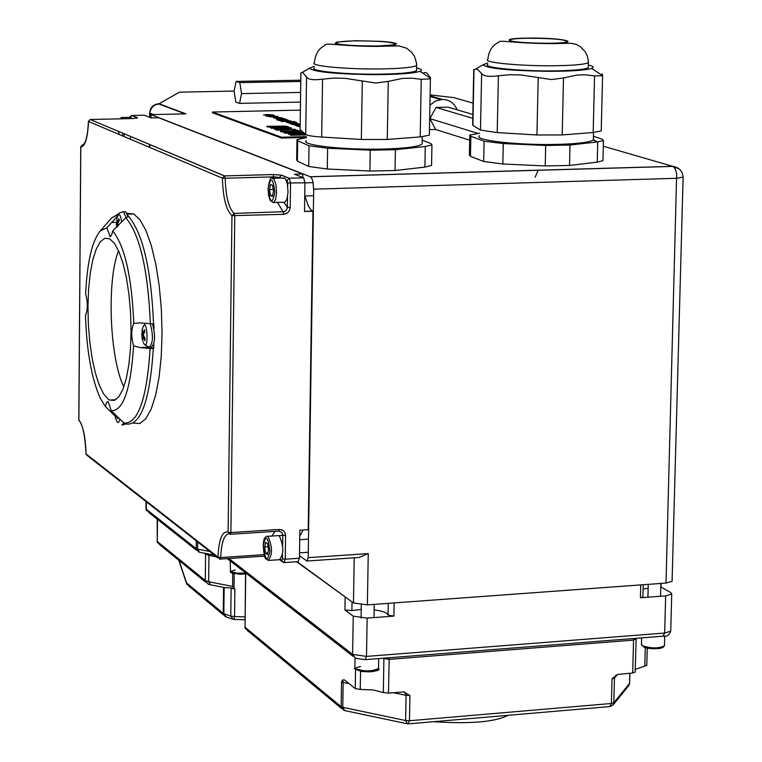 <?xml version="1.0" encoding="UTF-8"?>
<svg xmlns="http://www.w3.org/2000/svg" width="762" height="762" viewBox="0 0 762 762"><rect width="100%" height="100%" fill="white"/><g stroke="black" fill="none" stroke-linecap="round" stroke-linejoin="round"><path stroke-width="1.14" d="M223.609 615.02L188.966 586.207L186.566 582.92L186.9 584.473M232 618.954L226.295 616.934L223.838 613.705L224.152 587.473M232.734 573.205L232.572 586.397L234.886 589.417L231.134 587.864L225.209 587.673L210.607 584.825L208.645 581.739L205.292 580.539L207.845 583.94L209.836 584.664M245.012 616.915L234.544 616.563L233.924 619.449L233.239 619.392L230.781 616.153L223.256 613.41L186.566 582.92L179.07 560.499M645.29 647.7L644.804 666.188L646.795 665.178M644.804 666.188L635.232 669.331M382.591 658.273L389.058 659.378L633.555 640.099L632.698 673.008L635.165 671.922M408.546 723.843L609.876 706.584L611.41 703.488L409.47 720.738L409.937 695.544L403.708 691.906L388.468 693.115L389.22 657.749M632.698 673.008L617.42 674.465L612.029 678.809L611.41 703.488L613.829 702.755L612.905 705.183M383.896 658.168L383.334 692.525L388.468 693.115M383.334 692.525L373.304 689.981L360.245 689.439L360.55 671.303M355.568 669.065L355.244 688.591L360.245 689.439M355.244 688.591L344.462 679.942L342.633 679.952L341.557 681.819L341.157 706.688L245.04 627.221L245.735 572.986M209.817 551.459L197.577 549.154L199.587 552.279L214.455 555.079M288.141 126.663L284.759 126.121L266.786 126.311L286.017 126.711L271.205 127.902L288.065 127.283L288.627 127.073L288.141 126.663M286.017 126.711L267.595 126.997L266.786 126.311M270.396 127.616L271.205 127.902M288.627 127.311L271.205 128.302M300.114 124.93L295.57 125.197L300.104 125.644M300.104 125.492L296.847 125.254L300.114 125.073M300.114 125.463L298.018 125.501M297.609 126.092L297.018 126.101M296.628 125.882L294.237 124.739L300.123 124.749M299.837 124.054L292.76 124.225L299.437 124.616L294.237 124.739M300.123 124.53L294.951 124.32L300.123 124.196M294.227 124.787L293.132 124.739M291.532 122.472L288.846 122.93L296.485 122.92L291.532 122.472M293.218 123.063L289.76 122.806L293.218 123.063M294.294 123.025L290.846 123.044M293.675 123.539L292.084 123.606L293.665 123.844M292.189 124.025L298.333 123.53L290.998 123.492L292.179 124.406L288.665 122.834M294.322 121.52L285.826 121.796L296.608 122.311L292.989 121.682L294.322 121.52M287.884 122.149L293.36 122.177L287.884 122.149M287.255 122.301L285.826 121.796M288.979 122.653L287.255 122.682M296.608 122.311L296.132 122.701M294.694 121.644L294.037 122.044M283.769 120.196L280.445 120.51L281.511 121.158L290.884 120.939L283.769 120.196M281.864 120.882L284.178 120.348L289.389 120.825L281.864 120.882M287.96 120.853L281.892 120.891M281.511 121.158L280.34 120.691M290.884 120.939L281.502 121.549M285.769 119.167L276.444 119.377L284.216 119.348L278.635 120.148L287.988 119.939L279.54 119.986L285.769 119.167M278.054 119.948L278.635 120.148M279.082 119.844L276.816 119.901M280.483 120.491L278.635 120.539M286.236 119.329L284.617 119.872M300.095 126.397L299.037 126.035L300.104 126.006M300.104 125.854L297.599 126.311L300.095 126.559M297.609 125.92L299.485 126.578M300.085 126.949L299.485 126.968M276.949 118.224L283.902 118.52L276.949 118.224M282.788 118.929L276.901 119.062M276.52 118.805L275.73 118.253M292.76 124.397L292.179 124.406M296.789 123.444L294.904 123.492L296.78 123.768M275.473 116.881L276.625 117.281L275.473 116.881M274.349 116.91L274.93 117.491M282.797 118.796L285.074 118.929L282.95 119.234M267.529 114.538L263.671 114.976L273.453 114.9L267.529 114.538M265.224 114.776L272.358 114.862L265.214 115.043M270.415 115.024L266.567 115.091M273.444 115.224L269.443 115.586L263.519 114.891M279.216 117.539L280.492 117.862L275.406 118.148L281.873 117.739L273.615 117.529L273.996 118.043L279.206 117.919M281.759 117.929L278.254 118.472M275.406 118.148L273.996 118.043M304.171 133.112L295.151 132.864L288.207 133.645L290.617 134.893L305.81 134.522M305.438 134.207L291.97 134.531L290.655 133.76L295.999 133.179L304.743 133.607M305.381 134.16L290.789 133.674M290.617 134.893L288.198 133.893M306.438 134.903L290.608 135.284M277.835 116.338L268.034 116.415L277.835 116.338M277.997 116.805L276.092 117.1M274.339 117.157L268.024 116.472M276.263 116.548L269.129 116.462L276.263 116.548M274.987 116.605L271.043 116.672M302.933 132.036L286.56 132.426L299.161 130.702L280.245 131.159L296.008 131.074L283.531 132.34L284.721 132.769L303.257 132.321M283.531 132.34L284.721 132.769M281.016 131.435L280.245 131.159M290.903 131.597L281.007 131.836M303.695 132.702L298.256 132.836M292.132 132.988L284.712 133.169M300.104 131.035L291.617 132.302M273.625 115.3L265.824 115.672L273.625 115.5M274.549 115.624L268.891 116.129M268.053 115.967L266.128 116.157M290.408 127.616L284.455 128.588L274.053 128.711L276.396 129.769L295.256 129.321L286.931 129.207L285.979 128.864L291.484 127.997L290.408 127.616M276.93 129.13L282.007 128.616L284.836 129.254L276.93 129.13M283.759 129.283L276.825 129.092M276.396 129.769L274.053 128.845M295.256 129.321L276.387 130.169M291.484 127.997L286.741 129.14M297.713 130.197L293.094 129.921L294.103 130.673L297.713 130.197L294.103 130.673M293.094 129.921L294.103 130.283M300.333 110.119L212.446 112.033L281.54 137.236L306.419 136.627M306.4 137.436L281.53 138.046L281.54 137.236M281.53 138.046L212.436 112.795L212.446 112.033M393.297 692.715L406.06 695.335L405.594 720.528L407.508 723.843L408.137 723.871L409.47 720.738L405.594 720.528L342.767 707.307L344.71 710.594L406.737 723.671M628.488 685.943L629.564 683.381L613.829 702.755L614.458 678.094L617.515 674.427M230.238 534.276L230.886 532.581L228.105 532.219L230.238 534.276M264.204 554.641L220.666 557.565L217.922 557.07L220.056 559.118L220.666 557.565C221.428 542.401 224.161 534.495 228.867 533.848M278.721 531.143L230.457 534.276L278.721 531.143L279.378 529.438L230.886 532.581L234.772 215.903L234.172 213.408L231.962 215.675L283.759 214.322L287.16 213.189L289.179 211.026L290.208 207.464L290.551 183.213L289.265 178.251L281.559 175.184L273.177 174.527L224.371 175.917L222.409 178.175L225.19 178.251L224.561 175.908L90.24 119.52M218.084 557.927L87.487 455.733L86.049 453.819M85.992 453.866C84.715 425.796 79.581 421.31 80.039 421.777L78.867 419.91M88.497 121.291L90.221 119.51L133.502 118.539L137.512 117.777L131.521 115.5M80.801 146.856L82.42 145.18M129.511 117.358L131.616 115.5L137.512 117.777M287.531 196.996L287.274 208.226L286.141 210.426L284.083 211.684L234.172 213.408C228.733 208.312 225.743 196.596 225.19 178.251L273.834 176.86L279.425 177.441L281.559 175.184M283.721 202.13L287.388 207.235L290.208 207.464M278.94 531.133L281.721 532.295L282.788 535.181L285.569 535.534L284.988 532.752L283.797 531.066L282.092 529.923L279.378 529.438M284.34 562.566L298.132 561.623L299.447 558.251L299.857 530.209L308.21 529.666L312.953 211.236L304.514 211.512L304.943 182.794L303.638 177.841L294.418 174.212L302.8 173.974L158.677 117.758L151.247 117.929L144.351 115.214L131.607 115.5L129.902 117.348M126.911 213.331L133.712 213.96L139.97 219.808L145.952 230.515L151.333 245.631L155.848 264.443L159.248 286.036L161.353 309.305L162.039 333.07L161.268 356.073L159.096 377.133L155.638 395.173L151.095 409.318L145.694 418.91L139.732 423.548L133.493 423.11M679.333 169.012L672.751 166.335L310.296 176.727L151.047 114.633L151.009 117.834M151.047 114.633L185.938 113.862L159.029 103.746L152.952 105.889M299.485 555.688L306.876 561.032L308.21 557.66L313.706 189.166L676.98 178.279L683.114 177.07M310.296 176.727L311.563 177.965L312.82 181.118L313.706 189.166M346.377 597.779L296.542 561.727M643.099 584.73L390.42 603.19M661.035 587.016L670.846 592.626L671.732 594.093L665.664 595.884L640.413 597.76L642.89 596.77M661.035 587.131L660.787 587.607M648.157 588.359L643.09 589.064M388.258 603.352L388.058 615.01L393.887 616.106L367.151 618.096L353.244 616.163L344.938 609.991L351.892 610.553L352.034 601.923M388.058 615.01C387.115 612.677 382.476 610.972 374.142 609.895M361.217 609.467L351.892 610.553M603.313 146.209L672.932 166.402L675.199 168.84L676.675 173.65L666.007 583.063L367.379 604.876L368.246 553.593L358.959 557.479L307.296 561.003M127.654 215.379L128.902 216.437L125.768 217.732L112.7 230.943L111.671 235.01L110.204 236.563L106.804 227.838L117.567 216.132M153.829 344.138L153.657 348.729L140.122 347.605L133.588 345.815C131.074 336.737 131.14 329.26 133.788 323.383L139.97 322.869L153.895 323.983L153.981 328.727M115.024 415.947L105.385 406.537L106.528 402.441L108.166 401.536L111.233 410.718L124.006 423.053L126.759 424.091C141.094 424.996 149.943 399.879 153.314 348.739M153.657 348.729L151.181 347.177M666.007 583.063L672.084 581.301L672.103 580.654M354.206 557.803L353.463 602.961L367.379 604.876M353.463 602.961L297.056 561.699M672.084 581.301L683.114 177.413C682.647 171.088 679.247 167.411 672.932 166.402L310.439 176.794M106.804 227.838L100.317 230.867C92.088 240.849 87.192 261.899 85.63 294.018C87.925 302.6 87.878 309.715 85.477 315.373C86.668 351.13 91.611 378.781 100.289 398.355L105.385 406.537M112.7 230.943C124.72 245.697 131.75 276.511 133.788 323.383M133.588 345.815C130.75 389.468 123.292 411.099 111.233 410.718M108.366 399.307L103.632 393.964L99.203 384.962L95.298 372.799L92.097 358.092L89.745 341.547L88.344 323.964L87.954 306.181L88.602 289.008L90.249 273.272L92.84 259.718L96.25 249.022L100.317 241.735L104.87 238.249L109.671 238.811L114.395 243.316L118.91 251.584L122.977 263.252L126.378 277.759L128.949 294.399L130.54 312.325L131.064 330.622L130.502 348.339L128.883 364.569L126.292 378.495L122.873 389.42L118.815 396.831L114.31 400.412L109.595 400.04L108.366 399.307M118.52 250.708C106.623 280.549 109.595 358.035 123.815 386.953M299.771 536.191L303.209 529.99M312.953 211.236L310.734 209.579L308.334 205.978L304.943 195.996M302.8 177.508L302.8 173.974M283.178 178.032L285.35 178.737L287.379 184.099L288.026 192.062L286.998 199.149L284.759 202.263L273.787 202.435M272.405 196.396L270.405 195.501L269.51 189.548L270.596 184.48L272.586 185.357L273.491 191.329L272.405 196.396M272.606 195.434L270.405 195.501M269.51 189.548L273.206 189.433M131.283 117.319L121.368 117.491M277.825 535.657L279.34 535.819C283.95 546.478 283.959 554.431 279.359 559.689L269.177 560.375M267.481 554.603L265.528 553.079L264.633 546.964L265.7 542.344L267.662 543.839L268.557 549.983L267.481 554.603M267.872 552.926L265.528 553.079M264.633 546.964L268.081 546.735M366.789 659.511L374.542 658.901M655.13 636.822L660.683 636.384M114.967 414.195L115.453 416.033M115.11 416.433L115.662 418.405L115.605 415.147L117.662 418.176M117.519 418.738L117.939 417.1M119.853 418.976C118.624 424.005 117.243 423.72 115.729 418.138M125.663 423.977L122.844 424.929M142.284 331.822L142.103 338.585L142.694 340.576L142.675 337.128L144.809 340.185M144.494 330.175L142.504 333.175L142.351 329.489L141.884 331.384M144.656 340.757L145.132 338.852L143.218 334.632L144.904 331.641L144.313 329.651M142.113 335.68L142.075 334.518M142.208 329.889L142.561 328.384C147.542 313.296 149.209 356.73 143.075 341.786M152.552 324.021C155.619 336.061 155.172 343.786 151.19 347.177L150.076 347.224M118.948 219.151L117.015 222.161L116.9 218.684L116.624 227.352M116.805 218.942L117.253 217.18C119.043 212.646 120.501 214.284 121.644 222.085M118.272 225.657L117.7 223.514L119.329 220.504L118.767 218.618M117.024 226.952L117.196 226.019L117.462 226.505M124.654 211.76L125.654 211.731L127.949 216.522M602.98 159.944L602.961 160.687L597.246 162.135L569.528 165.459L545.221 165.935L502.834 163.982L483.68 161.496L470.449 156.324L469.402 155L469.792 135.703M588.35 66.532L588.321 67.694C585.34 69.38 575.139 70.428 557.717 70.818C523.504 71.58 481.66 67.685 487.766 64.418M527.609 38.233C552.079 38.319 565.271 39.453 567.166 41.643C564.032 44.748 503.968 42.853 510.007 39.853C511.759 38.957 517.627 38.414 527.609 38.233M487.804 62.903L482.994 64.818C487.556 68.551 509.654 70.723 549.278 71.323C571.462 71.257 585.597 70.275 591.674 68.361C594.37 67.294 593.274 66.18 588.388 65.027M593.179 132.493L594.551 75.914L585.626 74.819L576.977 75.047L563.509 77.943L551.545 79.562L521.075 74.971L509.959 74.705L498.396 75.781C489.299 76.972 483.718 76.238 481.632 73.581L477.688 69.447L475.517 69.066L473.754 69.866L472.65 124.511L472.888 125.368L480.479 130.064L497.205 132.598L536.934 134.979L562.185 134.95L593.179 132.493L601.228 130.95L601.247 130.245M594.551 75.914L602.58 75.752L602.19 73.762L602.151 75.343M593.408 138.284L593.369 139.894C589.988 142.246 578.444 143.732 558.736 144.351C519.951 145.561 472.583 140.303 479.536 135.75M479.584 133.198L469.811 135.017L470.849 136.274L484.099 141.208L503.272 143.58L545.678 145.475L570.005 145.037L597.741 141.894L603.456 140.532L602.094 139.132L593.455 136.236M429.93 105.223L435.55 100.955L442.37 99.422C449.399 99.641 454.333 103.118 457.152 109.852M469.706 140.218L435.654 129.492L429.473 129.645M435.654 129.492L429.873 118.605L436.074 107.423L448.056 107.166L472.85 114.471M472.773 118.348L436.074 107.423M477.879 133.379L429.873 118.605M300.761 80.21L236.077 81.429L234.096 91.164L235.829 102.118L239.554 103.375L241.554 93.612L239.811 82.61L236.077 81.429M300.742 81.467L239.811 82.61M300.59 92.431L241.554 93.612M300.447 102.089L239.554 103.375M431.568 164.668L431.559 165.44L424.882 167.088L395.049 170.526L369.913 171.021L327.298 169.012L308.715 166.459L297.38 161.125L296.685 159.925L296.961 140.265M416.614 69.456L416.595 70.647C413.328 72.514 402.145 73.666 383.038 74.105C348.529 74.876 308.439 71.114 314.325 67.78M356.121 40.862C380.381 40.919 393.325 42.043 394.964 44.225C391.858 47.463 330.765 45.806 336.823 42.662C338.738 41.662 345.176 41.062 356.121 40.862M314.354 66.208L309.467 68.247C313.744 71.952 335.28 74.085 374.085 74.638C398.04 74.552 413.337 73.447 419.976 71.333C422.739 70.209 421.624 69.056 416.643 67.885M420.195 136.922L421.253 79.296L411.766 78.181L402.574 78.419L388.277 81.382L375.818 83.039L345.186 78.343L334.099 78.076L322.564 79.162C313.515 80.372 308.172 79.619 306.543 76.905L302.514 72.257L300.866 73.076L300.104 129.597L305.705 134.436C307.353 135.569 312.677 136.436 321.688 137.036L361.34 139.484L387.277 139.446L420.195 136.922L429.368 135.169L429.377 134.445M421.253 79.296L430.425 78.877L430.616 78.372L427.225 73.266L425.244 72.457L422.681 73.123M422.167 142.418L422.138 144.075C418.443 146.685 405.784 148.333 384.162 149.019C345.043 150.228 299.666 145.161 306.362 140.522M306.4 137.703L296.97 139.57L297.675 140.713L309.02 145.79L327.612 148.238L370.265 150.181L395.411 149.723L425.272 146.485L431.94 144.923L430.978 143.627L422.205 140.179M223.571 587.359L223.256 613.41L225.238 616.61M231.134 587.864L230.781 616.153L234.544 616.563L234.886 589.417M636.022 639.07L633.555 640.099L633.746 638.508M204.254 553.155L205.597 554.222L205.511 553.393M205.645 582.158L159.725 544.735L157.277 541.468L205.292 580.539L205.597 554.222L208.95 555.393L208.788 554.012M232.572 586.397L208.645 581.739L208.95 555.393L216.722 556.86M226.409 558.689L227.609 558.917M341.538 708.469L247.555 630.65L245.04 627.221L245.574 572.862M233.982 588.826L234.163 573.605M365.589 659.606L663.026 636.203L664.654 633.041L366.503 656.406L365.169 659.644L355.54 658.244L352.615 654.396L228.924 558.517M367.151 618.096L366.503 656.406L352.615 654.396L353.244 616.163M670.741 630.488L670.722 631.174L664.654 633.041L665.664 595.884M196.606 550.335L148.819 512.521L145.971 508.444L146.037 501.548M198.815 552.126L196.244 548.688L146.285 509.216L146.352 501.796M197.653 541.934L197.577 549.154L196.244 548.688L196.329 540.896M157.496 519.389L157.277 541.468L157.172 519.132M342.633 679.952L343.167 682.419L349.063 683.638M409.937 695.544L406.06 695.335L404.489 692.001M341.557 681.819L343.167 682.419L342.767 707.307L341.157 706.688L343.881 710.403M615.696 675.351L614.458 678.094L612.029 678.809M629.822 673.237L629.574 682.923M228.105 532.219C222.333 530.657 218.942 538.934 217.922 557.07L86.049 453.971C85.534 436.978 83.134 425.691 78.867 420.1L80.801 146.971C85.154 146.552 87.716 138.046 88.487 121.472L222.409 178.175C222.99 197.729 226.171 210.236 231.962 215.675L228.105 532.219M83.22 145.037L82.648 144.999M273.853 178.298L273.206 174.546L224.371 175.917L90.221 119.51L88.43 121.349M286.179 180.146L287.064 180.499L289.036 178.241L303.581 177.813M279.435 178.137L279.425 177.441L281.054 178.089M287.064 180.499L287.731 182.994L304.943 182.794M287.731 182.994L287.693 185.928M277.435 202.321L283.14 211.826L283.759 214.322M282.502 555.098L282.454 558.851L285.236 559.213L285.569 535.534M279.302 535.791L282.788 535.181L282.645 545.192M282.454 558.851L281.73 560.499L283.331 562.489M283.359 562.489L283.931 562.594L285.236 559.213L299.447 558.251M281.73 560.499L280.511 559.584M275.034 531.39L271.834 536.057M130.054 139.075L130.874 136.522M640.737 585.321L640.413 597.76M393.887 616.106L394.116 603.342M345.138 597.303L344.938 609.991M368.246 553.593L308.21 557.66M593.55 132.464L593.369 139.894L596.503 142.037M535.153 177.213L538.163 170.193M125.768 217.732C139.827 234.382 148.028 269.767 150.362 323.917M153.553 323.993C151.19 269.1 142.865 233.248 128.568 216.446M150.133 348.663C146.809 399.088 138.093 423.882 124.006 423.053L121.93 424.977M140.122 347.605L148.619 347.224M110.442 219.275L111.585 217.97L118.424 214.398M149.962 117.424L150.009 113.176L153.591 114.576M149.685 147.38L149.714 144.437M185.137 113.881L158.325 103.794L155.448 104.413L152.21 106.585L150.552 108.995L149.685 112.795L151.286 108.461L153.886 105.537L159.029 103.746L179.432 92.154L234.115 91.078M430.12 94.936L453.761 97.603L473.088 103.137M110.023 411.042L111.5 410.966M111.557 222.485L116.395 222.323M284.502 177.994L273.082 178.318C271.091 175.527 269.424 179.041 268.072 188.843L268.595 195.529L270.329 200.625L273.339 202.616L275.558 199.501L276.577 192.405L275.93 184.433L273.92 179.07L271.986 178.251M268.119 188.928C270.596 176.213 272.853 177.222 274.892 191.948C272.396 204.645 270.139 203.645 268.119 188.928M123.815 136.427L124.416 133.807M123.101 118.767L122.091 117.529L119.682 118.843M120.034 118.834L121.129 118.815M123.015 133.217L122.387 135.827M119.072 134.426L118.501 131.321M278.949 535.591L267.662 536.324C264.89 536.134 263.404 539.277 263.223 545.773C264.719 563.204 265.862 557.146 268.072 560.451C272.625 555.193 272.625 547.23 268.043 536.553L266.729 536.305M263.281 545.906C265.709 534.238 267.919 535.943 269.929 551.04C267.481 562.689 265.262 560.975 263.281 545.906M378.523 667.56L378.514 668.36C372.142 671.665 364.474 671.76 355.502 668.645L354.882 667.121L355.025 658.101M360.55 666.54C344.386 669.655 374.637 674.903 377.257 669.417M664.483 644.976L664.464 645.738C658.739 648.614 651.396 648.614 642.423 645.738L641.442 644.033L641.604 637.889M642.595 645.843C649.386 649.405 656.263 649.691 663.245 646.69M144.57 344.624L149.047 347.272C153.067 343.691 153.476 335.899 150.305 323.907M142.713 332.946L144.047 332.965M142.008 334.528L143.323 334.385M142.037 335.68L143.218 335.709M142.856 337.395L144.047 337.271M126.035 217.475L123.558 211.798L122.625 211.798M116.548 223.542L117.739 223.428M116.586 224.666L117.767 224.714M117.224 221.923L118.443 221.952M550.335 43.396C514.331 43.958 491.423 38.567 527.018 38.1C561.994 37.529 586.178 42.853 550.335 43.396M588.321 67.694L588.312 60.341L587.264 55.874L585.197 51.74L580.444 46.739L576.482 44.52L571.262 43.282L550.983 43.615C509.006 43.282 500.024 39.367 498.538 42.386C492.262 45.32 488.709 50.987 487.871 59.379C481.765 62.598 523.618 66.446 557.832 65.694C575.253 65.313 585.454 64.294 588.445 62.627L588.407 61.446M472.888 125.368L474.021 69.552M480.479 130.064L481.632 73.581M562.185 134.95L563.509 77.943M536.934 134.979L538.21 77.905M497.205 132.598L498.396 75.781M569.528 165.459L570.005 145.037M545.221 165.935L545.678 145.475M502.834 163.982L503.272 143.58M483.68 161.496L484.099 141.208M470.449 156.324L470.849 136.274M597.246 162.135L597.741 141.894M430.101 95.869L442.37 99.422M441.95 99.431L430.101 95.993M376.371 46.168L349.501 45.472L339.719 44.453L335.185 43.243L336.756 42.072L355.587 40.719L382.038 41.396L391.82 42.396L396.535 43.596L395.202 44.777L376.371 46.168M416.595 70.647L416.547 63.179L414.518 56.502L411.937 52.597L406.575 48.177L398.983 45.911L376.952 46.387C343.786 46.568 323.526 42.139 325.193 45.31C318.897 48.187 315.297 53.969 314.401 62.655C308.515 65.932 348.615 69.647 383.124 68.894C402.231 68.466 413.423 67.332 416.69 65.494L416.643 64.275M300.104 129.597L300.923 72.761M305.705 134.436L306.543 76.905M430.244 78.134L430.263 77.076M387.277 139.446L388.277 81.382M361.34 139.484L362.302 81.344M321.688 137.036L322.564 79.162M395.049 170.526L395.411 149.723M369.913 171.021L370.265 150.181M327.298 169.012L327.612 148.238M308.715 166.459L309.02 145.79M297.38 161.125L297.675 140.713M424.882 167.088L425.272 146.485M245.564 573.138L236.601 573.157L230.524 571.5L230.191 560.918M235.22 569.976L231.591 571.157L231.248 572.157L232.677 573.119L239.535 574.224L245.555 573.957C224.504 573.691 232.239 571.224 230.153 571.129M178.775 560.261L186.519 583.416M635.156 672.208L636.165 638.318M647.243 648.195L646.786 665.455M353.035 656.301L227.247 558.632M671.732 594.093L670.722 631.174C669.217 635.117 666.817 636.784 663.521 636.165M146.571 510.645L145.98 508.873M157.553 542.887L156.972 541.106M507.959 715.318C495.395 721.957 470.497 724.091 433.283 721.719M629.879 673.237L629.622 683.295L628.955 685.362L613.21 704.774L610.314 706.555M244.973 619.744L234.086 619.439M244.878 627.031L245.383 628.841M219.532 559.051L220.056 559.118M85.992 453.923L86.201 454.724M78.81 420.043L78.972 420.757M88.43 121.415C87.659 136.455 85.592 144.332 82.239 145.056L80.743 146.885M80.743 146.933L78.81 419.967M136.598 118.329L137.37 117.786M281.397 175.193L273.196 174.546M281.388 175.193L289.036 178.241L303.638 177.841M281.94 561.442L279.702 559.784M264.633 556.117L220.247 559.098M661.13 583.416L661.025 587.388M643.204 584.73L642.88 597.037M593.379 139.551L597.151 141.961M133.712 213.96L127.264 214.16M100.317 230.867L111.585 217.97L119.091 213.541M149.685 112.995L149.647 117.291M149.39 144.304L149.362 147.247M109.68 236.439L110.652 236.41M115.719 399.736L109.595 400.04M312.658 211.103L304.524 211.36M304.743 196.005L313.601 195.729M304.933 182.87L313.163 182.632M299.533 552.841L308.286 552.26M299.723 539.696L308.486 539.125M374.009 617.582L374.237 604.371M361.074 618.077L361.293 604.857M378.685 658.578L378.514 668.36C380.971 670.455 375.571 671.532 362.293 671.598C355.34 669.35 352.92 668.217 355.035 668.198M660.549 596.265L660.892 583.435M647.929 597.198L648.272 584.359M664.721 636.013L664.464 645.738L662.835 647.557L659.063 648.586L648.052 648.348L644.471 647.414L641.585 645.043M117.843 417.005L117.481 418.348M145.037 338.728L144.628 340.357M144.361 330.079L144.828 331.756M145.504 323.421L143.161 326.479M141.837 333.156L141.961 336.461M142.57 333.185L143.894 333.242M142.704 337.118L143.866 336.966M118.815 219.065L119.253 220.618M125.654 211.731L123.558 211.798C119.501 212.512 117.567 213.789 117.777 215.627M116.395 222.352L116.51 225.466M117.224 226.009L118.024 225.914M117.081 222.171L118.291 222.237M509.988 40.453L510.007 39.853M482.994 64.818L475.517 69.066M591.674 68.361L602.637 75.667M601.228 130.95L602.58 75.752M602.961 160.687L603.456 140.532M430.092 96.507L440.512 99.527M336.814 43.272L336.823 42.662M309.467 68.247L302.514 72.257M419.976 71.333L430.616 78.372M429.368 135.169L430.425 78.877M422.138 144.075L422.272 136.731M431.559 165.44L431.94 144.923"/></g></svg>
